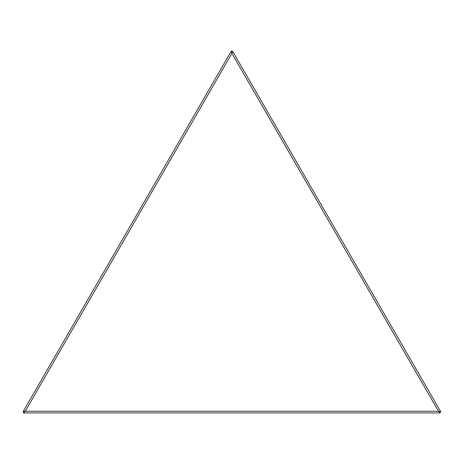 <?xml version="1.0" encoding="UTF-8"?>
<svg xmlns="http://www.w3.org/2000/svg" width="464" height="464" viewBox="0 0 464 464"><rect width="100%" height="100%" fill="white"/><g stroke="black" fill="none" stroke-linecap="round" stroke-linejoin="round"><path stroke-width="0.7" d="M232.725 51.463L440.8 411.858L439.739 412.925L23.589 412.925L25.265 411.249L438.509 411.249L231.89 53.366L25.265 411.249L23.2 411.469L231.275 51.075L231.89 53.366L232.725 51.463L231.275 51.075M440.8 411.858L438.509 411.249L439.739 412.925M23.2 411.469L23.589 412.925"/></g></svg>
